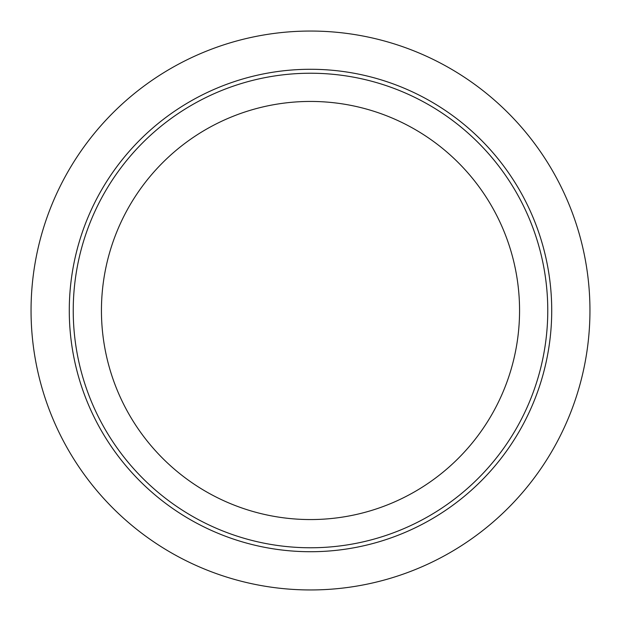 <?xml version="1.0" encoding="UTF-8"?>
<svg xmlns="http://www.w3.org/2000/svg" width="621" height="621" viewBox="0 0 621 621"><rect width="100%" height="100%" fill="white"/><g stroke="black" fill="none" stroke-linecap="round" stroke-linejoin="round"><path stroke-width="0.93" d="M310.5 101.44A209.06 209.06 0 0 1 519.56 310.5A209.06 209.06 0 0 1 310.5 519.56A209.06 209.06 0 0 1 101.44 310.5A209.06 209.06 0 0 1 310.5 101.44M310.5 589.95A279.45 279.45 0 0 1 31.05 310.5A279.45 279.45 0 0 1 310.5 31.05A279.45 279.45 0 0 1 589.95 310.5A279.45 279.45 0 0 1 310.5 589.95M310.5 551.72A241.22 241.22 0 0 1 69.28 310.5A241.22 241.22 0 0 1 310.5 69.28A241.22 241.22 0 0 1 551.72 310.5A241.22 241.22 0 0 1 310.5 551.72M310.5 547.769A237.269 237.269 0 0 1 73.231 310.5A237.269 237.269 0 0 1 310.5 73.231A237.269 237.269 0 0 1 547.769 310.5A237.269 237.269 0 0 1 310.5 547.769"/></g></svg>
